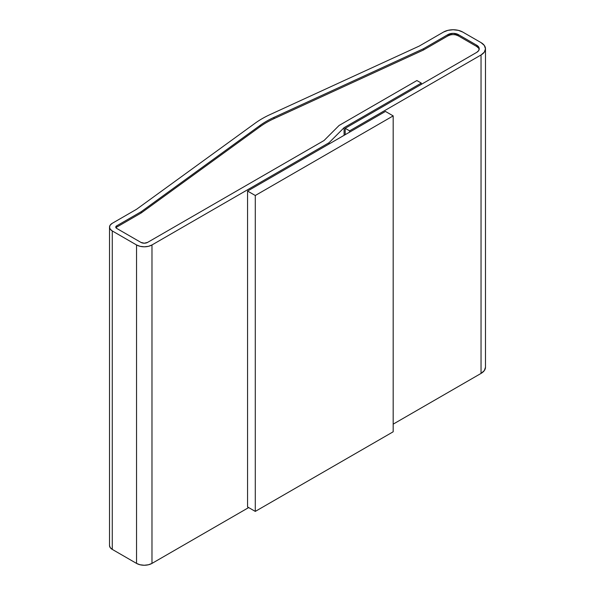 <?xml version="1.0" encoding="UTF-8"?>
<svg xmlns="http://www.w3.org/2000/svg" width="595" height="595" viewBox="0 0 595 595"><rect width="100%" height="100%" fill="white"/><g stroke="black" fill="none" stroke-linecap="round" stroke-linejoin="round"><path stroke-width="0.89" d="M344.089 135.318L344.089 127.672L421.305 83.092L421.305 84.364L421.305 83.092L416.894 80.541L421.305 83.092L344.089 127.672L344.089 135.318M339.098 125.463L416.894 80.541L339.098 125.463L324.03 140.532L339.098 125.463M147.567 242.41L324.03 140.532L147.567 242.41A4.678 2.7 180 0 1 140.948 242.41L116.68 228.398L140.948 242.41L144.258 243.199L147.567 242.41M450.326 34.949L447.946 35.864L447.946 34.592L423.432 48.753L274.027 117.364L274.027 118.636L423.432 50.025L447.946 35.864L447.946 34.592L423.432 48.753L423.432 50.025L423.432 48.753L274.027 117.364A87.361 50.441 180 0 0 260.037 125.433A87.361 50.441 180 0 1 274.027 117.364L274.027 118.636A87.361 50.441 0 0 0 260.037 126.713L260.037 125.433L141.201 211.694L141.201 212.965L260.037 126.713L260.037 125.433L141.201 211.694L116.68 225.847L115.765 227.126L116.68 228.398A3.124 1.8 180 0 1 115.765 227.126A3.124 1.8 180 0 1 116.68 225.847L116.68 227.126L141.201 212.965L141.201 211.694L116.68 225.847L116.68 227.126A3.124 1.8 180 0 0 115.965 227.759M478.559 48.106L476.632 46.44L476.632 45.16L458.321 34.592L453.137 33.35L447.946 34.592A7.333 4.232 180 0 1 458.321 34.592L458.321 35.864L476.632 46.44L476.632 45.16L458.321 34.592L458.321 35.864L455.941 34.949M476.632 45.16A8.895 5.132 180 0 1 479.235 48.797A8.895 5.132 180 0 1 476.632 52.427L345.189 128.312L476.632 52.427L478.559 50.761L479.235 48.797L478.559 46.827L476.632 45.16M345.189 134.678L345.189 128.312L345.189 134.678M349.607 132.135L349.607 130.855L345.189 128.312L349.607 130.855L481.043 54.971L481.043 373.422L393.176 424.146L481.043 373.422A15.135 8.739 0 0 0 485.475 367.241L484.323 370.588L481.043 373.422L481.043 54.971L484.323 52.137L485.475 48.797A15.135 8.739 180 0 1 481.043 54.971L349.607 130.855L349.607 132.135M481.043 42.617A15.135 8.739 180 0 1 485.475 48.797L484.323 45.451L481.043 42.617L462.731 32.048L458.329 30.345L453.137 29.75L447.938 30.345L443.535 32.048A13.573 7.839 180 0 1 462.731 32.048L481.043 42.617M443.535 32.048L419.267 46.06L270.137 114.545A93.601 54.041 0 0 0 255.158 123.195A93.601 54.041 180 0 1 270.137 114.545L419.267 46.06L443.535 32.048M255.158 123.195L136.538 209.291L112.269 223.304L110.239 225.051L109.525 227.126A9.364 5.407 180 0 1 112.269 223.304L136.538 209.291L255.158 123.195M112.269 230.942A9.364 5.407 180 0 1 109.525 227.126L110.239 229.194L112.269 230.942L136.538 244.954L136.538 563.405L112.269 549.393L112.269 230.942L136.538 244.954L136.538 563.405A10.918 6.307 0 0 0 151.978 563.405L151.978 244.954A10.918 6.307 180 0 1 136.538 244.954L140.078 246.323L144.258 246.806L148.438 246.323L151.978 244.954L329.02 142.74L329.02 144.02L329.02 142.74L344.089 127.672L329.02 142.74L151.978 244.954L151.978 563.405L248.665 507.58L151.978 563.405L148.438 564.767L144.258 565.25L140.078 564.767L136.538 563.405L112.269 549.393L112.269 230.942M109.525 545.57A9.364 5.407 0 0 0 112.269 549.393L110.239 547.638L109.525 545.57L109.525 227.126M116.68 227.126L141.201 212.965L260.037 126.713A87.361 50.441 180 0 1 274.027 118.636L423.432 50.025L447.946 35.864A7.333 4.232 180 0 1 458.321 35.864L476.632 46.44A8.895 5.132 180 0 1 479.168 49.43M385.456 111.436L393.176 115.891L393.176 431.791L393.176 115.891L255.285 195.502L255.285 511.403L393.176 431.791L255.285 511.403L255.285 195.502L247.565 191.047L247.565 506.947L255.285 511.403L247.565 506.947L247.565 191.047L385.456 111.436L393.176 115.891L255.285 195.502L247.565 191.047L385.456 111.436M485.475 48.797L485.475 367.241"/></g></svg>
